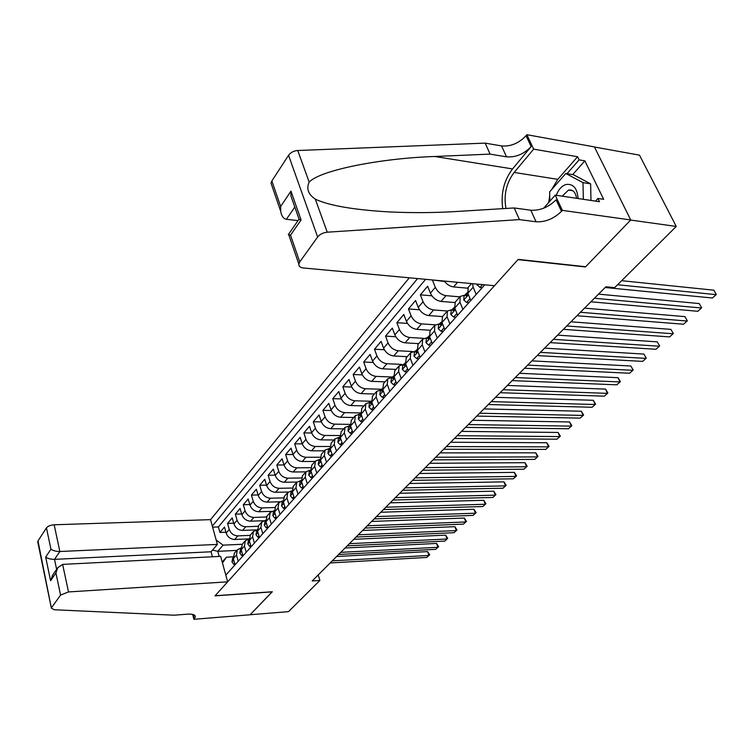 <?xml version="1.0" encoding="UTF-8"?>
<svg xmlns="http://www.w3.org/2000/svg" width="754" height="754" viewBox="0 0 754 754"><rect width="100%" height="100%" fill="white"/><g stroke="black" fill="none" stroke-linecap="round" stroke-linejoin="round"><path stroke-width="1.13" d="M409.29 277.811L210.555 519.647L54.165 524.784L59.868 551.504L54.514 559.355L56.616 569.345M594.472 147.021L639.477 155.145L676.263 226.445L630.655 220.055L585.424 266.973L517.979 259.63L215.126 595.735L272.317 591.749L250.158 614.736L288.49 611.654L319.903 580.457L318.188 574.953M432.881 279.998L444.587 281.506M454.86 302.552L441.005 301.421C436.227 300.582 432.683 297.83 430.383 293.155L427.641 286.218L420.364 294.842L431.882 295.813M442.494 316.576L428.753 315.568C423.993 314.776 420.496 312.052 418.244 307.415L415.567 300.516L408.47 308.933L419.516 309.781M430.449 330.271L416.792 329.375C412.07 328.612 408.611 325.935 406.406 321.327L403.795 314.475L396.868 322.684L407.48 323.409M418.706 343.626L405.115 342.844C400.431 342.118 397.009 339.479 394.851 334.899L392.306 328.094L385.548 336.114L395.756 336.736M407.235 356.67L393.729 355.982C389.073 355.304 385.69 352.693 383.569 348.15L381.09 341.392L374.493 349.215L384.323 349.743M396.029 369.403L382.608 368.819C377.98 368.169 374.634 365.596 372.561 361.091L370.139 354.371L363.692 362.014L373.183 362.457M385.087 381.844L371.741 381.354C367.151 380.742 363.833 378.197 361.807 373.73L359.441 367.047L353.145 374.512L362.306 374.879M374.399 394.003L361.128 393.597C356.567 393.022 353.287 390.506 351.307 386.067L348.998 379.432L342.844 386.727L351.703 387.028M363.946 405.878L350.761 405.567C346.227 405.021 342.985 402.542 341.034 398.131L338.782 391.543L332.768 398.668L341.345 398.904M353.73 417.49L340.629 417.264C336.124 416.745 332.919 414.295 331.006 409.922L328.801 403.371L322.919 410.346L331.232 410.515M343.739 428.847L330.714 428.696C326.246 428.206 323.07 425.793 321.195 421.439L319.046 414.936L313.296 421.759L321.355 421.882M333.975 439.959L321.025 439.874C316.586 439.422 313.438 437.028 311.6 432.711L309.498 426.255L303.871 432.919L311.704 432.994M324.418 450.817L311.543 450.817C307.132 450.383 304.022 448.027 302.222 443.738L300.167 437.32L294.663 443.842L302.26 443.87M296.69 450.242L293.042 454.521L291.025 448.149L285.643 454.53L293.042 454.521C294.814 458.781 297.887 461.109 302.269 461.514L305.954 457.263C301.562 456.849 298.471 454.502 296.69 450.242L294.663 443.842M305.907 471.863L293.193 471.995C288.839 471.608 285.794 469.308 284.06 465.077L282.09 458.743L276.812 464.992L284.013 464.945M296.944 482.051L284.315 482.24C279.988 481.891 276.972 479.61 275.257 475.416L273.334 469.12L268.179 475.237L275.182 475.152M288.216 492.023L275.615 492.287C271.317 491.947 268.33 489.695 266.652 485.529L264.767 479.271L259.715 485.265L266.539 485.152M279.725 501.796L267.095 502.117C262.826 501.796 259.866 499.572 258.217 495.435L256.379 489.223L251.421 495.095L258.075 494.954M271.478 511.363L258.754 511.74C254.513 511.448 251.582 509.252 249.96 505.142L248.16 498.969L243.306 504.718L249.791 504.549M263.514 520.731L250.573 521.174C246.36 520.901 243.457 518.724 241.864 514.652L240.102 508.516L235.352 514.153L241.666 513.955M255.936 529.902L242.562 530.42C238.377 530.166 235.502 528.017 233.938 523.964L232.213 517.866L227.548 523.389L233.712 523.172M271.299 524.143L269.404 517.781L270.224 512.428L274.315 510.609M280.017 514.369L278.085 507.97L278.886 502.588L283.108 500.779M288.923 504.388L286.944 497.942L287.726 492.541L292.1 490.731M298.019 494.19L295.992 487.697L296.756 482.268L301.28 480.477M307.321 483.766L305.247 477.225L305.983 471.778L310.601 469.996M316.821 473.107L314.701 466.528L315.417 461.052L320.054 459.29M326.548 462.211L324.371 455.586L325.059 450.091L329.715 448.347M336.482 451.062L334.267 444.398L334.917 438.875L339.592 437.15M346.651 439.667L344.38 432.956L345.012 427.414L349.705 425.699M357.057 427.999L354.729 421.241L355.332 415.68L360.044 413.993M367.707 416.057L365.322 409.252L365.888 403.673L370.619 402.005M378.612 403.833L376.171 396.981L376.698 391.383L381.449 389.743M389.78 391.317L387.273 384.417L387.773 378.791L392.532 377.179M401.213 378.489L398.649 371.552L399.111 365.897L403.89 364.314M412.938 365.351L410.308 358.357L410.732 352.693L415.52 351.138M424.954 351.882L422.249 344.842L422.636 339.159L427.443 337.632M437.273 338.065L434.502 330.978L434.841 325.276L439.667 323.786M449.912 323.9L447.065 316.765L447.358 311.053L452.193 309.592M462.871 309.366L459.949 302.184L460.194 296.454L465.048 295.031M676.263 226.445L614.67 287.632L605.877 286.774L312.184 580.966L319.903 580.457M225.804 575.151L484.775 284.814M417.593 278.584L212.317 526.066M250.064 535.368L237.83 535.877C233.665 535.642 230.809 533.502 229.254 529.468L227.548 523.389M249.037 538.865L234.711 539.478L237.83 535.877M258.104 526.292L245.747 526.744C241.553 526.481 238.669 524.322 237.095 520.26L235.352 514.153M266.332 517.018L253.825 517.423C249.602 517.15 246.69 514.963 245.088 510.873L243.306 504.718M274.767 507.555L262.072 507.913C257.811 507.612 254.871 505.406 253.24 501.287L251.421 495.095M283.4 497.904L270.479 498.206C266.2 497.885 263.231 495.651 261.572 491.495L259.715 485.265M292.25 488.055L279.074 488.29C274.758 487.951 271.76 485.689 270.073 481.514L268.179 475.237M301.308 477.989L287.839 478.168C283.504 477.8 280.479 475.51 278.754 471.307L276.812 464.992M310.601 467.716L296.803 467.829C292.439 467.442 289.376 465.124 287.623 460.882L285.643 454.53M320.12 457.226L305.954 457.263M315.068 461.457L302.269 461.514M329.884 446.509L315.313 446.472C310.893 446.029 307.764 443.654 305.945 439.356L303.871 432.919M339.903 435.558L324.88 435.435C320.422 434.964 317.264 432.56 315.417 428.234L313.296 421.759M350.186 424.37L334.653 424.153C330.167 423.654 326.982 421.222 325.097 416.868L322.919 410.346M360.742 412.938L344.653 412.617C340.139 412.089 336.915 409.629 334.993 405.237L332.768 398.668M371.288 401.241L354.88 400.808C350.337 400.251 347.076 397.763 345.115 393.334L342.844 386.727M381.854 389.281L365.351 388.734C360.77 388.14 357.481 385.624 355.473 381.166L353.145 374.512M392.664 377.028L376.058 376.378C371.449 375.746 368.122 373.192 366.076 368.706L363.692 362.014M401.693 364.399L387.019 363.72C382.382 363.06 379.017 360.469 376.934 355.954L374.493 349.215M412.306 351.515L398.253 350.761C393.579 350.063 390.186 347.443 388.056 342.891L385.548 336.114M423.559 338.329L409.752 337.49C405.049 336.755 401.609 334.097 399.441 329.517L396.868 322.684M435.265 324.833L421.533 323.89C416.802 323.117 413.324 320.422 411.109 315.803L408.47 308.933M447.386 311.006L433.616 309.951C428.856 309.14 425.331 306.407 423.069 301.751L420.364 294.842M459.855 296.84L446 295.662C441.203 294.805 437.65 292.034 435.322 287.349L432.551 280.394M467.631 288.179L453.578 286.916L457.584 282.298M425.605 279.319L218.377 526.942L219.904 532.456L225.927 532.22M234.711 539.478C230.554 539.251 227.708 537.121 226.172 533.097L224.475 527.037L219.904 532.456M484.332 285.314L484.096 284.758M476.179 294.456L473.173 287.217L472.522 283.683M468.262 287.283L467.838 293.249L470.816 300.469M455.218 302.109L454.756 308.066L457.65 315.229M442.513 316.557L441.995 322.495L444.813 329.611M430.119 330.648L429.563 336.567L432.306 343.636M418.036 344.38L417.433 350.29L420.11 357.311M406.246 357.782L405.605 363.673L408.216 370.648M394.747 370.864L394.069 376.736L396.604 383.663M383.513 383.635L382.796 389.479L385.275 396.359M372.551 396.095L371.797 401.929L374.22 408.762M361.835 408.272L361.053 414.087L363.419 420.873M351.373 420.176L350.563 425.963L352.863 432.702M341.147 431.797L340.308 437.565L342.552 444.257M331.157 443.163L330.28 448.903L332.476 455.557M321.383 454.276L320.478 459.997L322.627 466.594M311.826 465.143L310.893 470.835L312.995 477.395M302.467 475.774L301.525 481.448L303.579 487.961M293.325 486.17L292.354 491.825L294.362 498.29M284.371 496.358L283.372 501.976L285.342 508.403M275.606 506.32L274.588 511.919L276.511 518.3M267.02 516.075L265.983 521.655L267.868 527.998M262.769 533.709L260.912 527.395L261.751 522.07L265.71 520.241M258.613 525.632L257.566 531.184L259.404 537.479M254.409 543.087L252.59 536.81L253.448 531.504L257.293 529.676M250.375 534.991L249.31 540.524L251.11 546.782M246.219 552.267L244.447 546.028L245.314 540.75L249.037 538.921M242.307 544.171L241.233 549.666L242.986 555.886M238.198 561.259L236.454 555.067L237.35 549.817L240.96 547.988M234.409 553.153L233.306 558.629L235.031 564.803M222.204 562.032L226.426 557.197L233.043 556.857M236.822 550.411L217.774 551.325L219.178 556.424M242.213 544.275L223.09 545.151L217.774 551.325L212.562 550.052M444.247 281.053C446.896 284.456 450.006 286.407 453.578 286.916M218.377 526.942L212.609 527.15M216.134 539.958L223.09 545.151M226.426 557.197L222.468 562.993M617.564 284.758L716.149 294.644L712.445 298.009L605.142 287.51M621.654 280.695L713.84 290.186L716.3 294.512L712.445 298.009M713.84 290.186L716.3 294.512M578.073 198.528C577.262 188.217 573.238 183.542 566 184.494C561.711 185.908 558.488 189.508 556.311 195.295M576.556 198.302C575.622 192.223 572.936 189.471 568.507 190.055L562.23 196.172M549.836 201.214L549.647 191.865L565.773 173.486L573.379 174.721L590.636 183.835L590.995 200.451M565.773 173.486L582.983 182.628L583.342 199.31M590.636 183.835L582.983 182.628M494.473 285.719L303.24 267.962C300.196 267.576 298.725 266.285 298.838 264.089L299.753 261.94L317.651 237.01L288.556 155.286C290.658 152.449 293.721 150.857 297.755 150.508L485.171 143.128L501.561 145.937C510.741 146.672 518.903 143.26 526.056 135.711L526.886 134.712L594.416 146.907L630.74 219.97L585.651 266.737L518.205 259.376L494.473 285.719M485.171 143.128L490.091 154.108L434.804 156.493C381.053 158.236 320.365 170.102 309.159 182.1C306.181 188.66 308.235 194.353 315.323 199.169C329.112 205.616 353.786 209.866 389.328 211.931C412.815 212.996 435.708 212.817 457.998 211.403L514.209 207.953L530.816 210.234C540.128 210.705 548.554 207.237 556.084 199.829L561.485 211.346L562.361 210.375L630.74 219.97M514.209 207.953L519.431 219.602L536.075 221.789C545.415 222.213 553.879 218.735 561.485 211.346M434.804 156.493L512.55 168.924L531.146 146.587C523.926 154.108 515.717 157.529 506.518 156.841L490.091 154.108M271.94 185.833L271.035 183.203L271.864 180.969L288.556 155.286M315.323 199.169L327.236 232.194L519.431 219.602M551.674 189.556L557.8 179.339L577.583 156.738L579.119 159.876L566.98 173.684M595.471 201.111L597.922 198.453L603.671 199.32L584.84 160.856L579.119 159.876M597.922 198.453L599.505 201.714L555.217 195.135L562.361 210.375M526.886 134.712L533.644 149.132L514.153 172.44C506.311 182.939 503.578 194.947 505.962 208.453M577.583 156.738L533.644 149.132M298.009 220.63L286.445 219.282C283.523 218.839 281.591 216.153 280.667 211.233L280.658 206.492L290.95 191.13L290.959 196.021L292.882 201.497M512.55 168.924C503.945 180.338 500.675 193.59 502.729 208.66M543.653 208.217L555.217 195.135M327.236 232.194C323.089 232.647 319.894 234.249 317.651 237.01M548.658 202.553L549.732 195.701M584.84 160.856L572.682 174.608M290.95 191.13L301.072 219.961L299.159 219.405M301.072 219.961L290.526 235.154L288.386 234.532M212.449 556.772L211.092 551.777L217.359 544.416L59.868 551.504C56.145 551.494 53.166 550.731 50.942 549.223L46.456 527.894L37.983 540.938L51.385 608.167L54.26 609.76L174.183 615.198L187.68 614.152C192.788 613.879 195.343 614.812 195.333 616.942L193.91 619.288L250.121 614.774L272.166 591.758M217.359 544.416L210.555 519.647M272.203 591.871L215.013 595.867L227.651 581.843L68.501 591.937L60.574 595.085L51.677 607.479M193.91 619.288L192.647 614.397M227.651 581.843L220.639 556.358L62.62 564.388L68.501 591.937M37.841 542.324L37.983 540.938M46.456 527.894C47.964 526.113 50.527 525.086 54.165 524.784M211.092 551.777L54.514 559.355C50.81 559.355 47.87 558.591 45.674 557.074L50.942 549.223M60.574 595.085L55.937 573.002L57.69 567.8L62.62 564.388M55.937 573.002L50.584 580.721L52.78 574.897M482.541 284.607L479.978 287.481L476.679 284.07M594.406 298.254L701.456 307.99L697.836 311.279L590.872 301.798M598.525 294.135L699.203 303.56L701.644 307.821L697.836 311.279M699.203 303.56L701.644 307.821M479.978 287.481L482.211 287.689M470.062 298.641L466.66 302.458L463.738 299.998L464.068 296.143M580.401 312.288L687.101 321.025L683.567 324.239L576.961 315.738M467.508 292.684L466.415 293.476L465.859 295.728L466.5 296.275L467.565 292.495M584.548 308.132L684.905 316.623L687.328 320.827L683.567 324.239M684.905 316.623L687.328 320.827M466.66 302.458L468.875 302.637M456.915 313.41L453.672 317.048L450.826 314.569L451.184 310.733M566.744 325.973L673.077 333.758L669.618 336.906L563.379 329.338M454.502 307.368L453.474 308.141L452.9 310.384L453.531 310.931L454.511 307.415M570.91 321.798L670.928 329.385L673.331 333.532L669.618 336.906M670.928 329.385L673.331 333.532M453.672 317.048L455.878 317.208M444.097 327.811L441.024 331.27L438.244 328.782L438.639 324.955M553.408 339.328L659.364 346.218L655.98 349.281L550.118 342.618M441.731 321.741L440.27 324.672L440.892 325.228L441.806 321.977M557.592 335.134L657.262 341.864L659.646 345.954L655.98 349.281M657.262 341.864L659.646 345.954M441.024 331.27L443.211 331.411M431.608 341.845L428.677 345.134L425.972 342.636L426.396 338.819M540.382 352.372L645.952 358.395L642.644 361.392L537.178 355.586M429.29 335.756L427.952 338.603L428.564 339.159L429.431 336.199M544.595 348.15L643.897 354.069L646.272 358.103L642.644 361.392M643.897 354.069L646.272 358.103M428.677 345.134L430.864 345.257M419.431 355.53L416.651 358.659L414.012 356.152L414.455 352.344M527.668 365.115L632.832 370.299L629.599 373.239L524.53 368.254M417.151 349.422L415.944 352.184L416.538 352.759L417.367 350.092M531.9 360.874L630.834 366.001L633.19 369.988L629.599 373.239M630.834 366.001L633.19 369.988M416.651 358.659L418.809 358.763M407.556 368.876L404.907 371.854L402.334 369.347L402.806 365.549M515.246 377.556L620.005 381.948L616.847 384.823L512.183 380.629M405.322 362.768L404.229 365.445L404.804 366.02L405.605 363.682L410.308 358.357M519.497 373.296L618.044 377.679L620.005 381.948L620.382 381.609L616.847 384.823M618.044 377.679L620.382 381.609M404.907 371.854L407.056 371.948M395.963 381.901L393.447 384.728L390.94 382.212L391.43 378.433M503.106 389.724L607.451 393.352L604.359 396.161L500.109 392.711M393.776 375.812L392.787 378.385L393.352 378.96L394.154 376.972M507.367 385.445L605.537 389.102L607.451 393.352L607.856 392.985L604.359 396.161M605.537 389.102L607.856 392.985M393.447 384.728L395.586 384.804M384.653 394.615L382.259 397.301L379.809 394.785L380.327 391.006M491.24 401.609L595.17 404.512L592.135 407.264L488.319 404.53M382.514 388.546L381.628 391.015L382.174 391.59L382.947 389.893M495.519 397.32L593.294 400.289L595.17 404.512L595.603 404.125L592.135 407.264M593.294 400.289L595.603 404.125M382.259 397.301L384.389 397.358M373.607 407.028L371.336 409.573L368.942 407.056L369.479 403.296M479.638 413.23L583.144 415.426L580.175 418.121L476.782 416.085M371.524 400.987L370.723 403.352L371.26 403.937L371.995 402.485M483.936 408.922L581.306 411.232L583.144 415.426L583.596 415.02L580.175 418.121M581.306 411.232L583.596 415.02M371.336 409.573L373.447 409.62M362.815 419.149L360.666 421.561L358.329 419.045L358.885 415.294M468.291 424.587L571.362 426.123L568.459 428.762L465.501 427.386M360.789 413.145L360.073 415.397L360.601 415.982L361.289 414.747M472.598 420.28L569.562 421.957L571.362 426.123L571.843 425.699L568.459 428.762M569.562 421.957L571.843 425.699M360.666 421.561L362.768 421.599M352.278 430.986L350.242 433.277L347.962 430.751L348.536 427.018M457.197 435.708L559.826 436.594L556.98 439.186L454.464 438.442M348.405 427.169L350.299 425.03L349.658 427.169L350.186 427.763L350.817 426.717M461.514 431.382L558.064 432.457L559.826 436.594L560.335 436.151L556.98 439.186M558.064 432.457L560.335 436.151M350.242 433.277L352.325 433.305M341.986 442.56L340.054 444.728L337.877 442.268L338.423 438.489M446.34 446.575L548.526 446.858L545.745 449.393L443.663 449.261M338.282 438.639L340.054 436.641L339.488 438.677L339.997 439.271L340.582 438.394M450.666 442.249L546.81 442.739L548.526 446.858L549.053 446.387L545.745 449.393M546.81 442.739L549.053 446.387M340.054 444.728L342.127 444.737M331.92 453.87L330.092 455.925L327.915 453.399L328.527 449.695M435.718 457.226L537.461 456.915L534.727 459.393L433.098 459.846M330.045 448.027L329.545 449.921L330.045 450.515L330.572 449.799M440.044 452.89L535.774 452.815L537.461 456.915L538.007 456.424L534.727 459.393M535.774 452.815L538.007 456.424M330.092 455.925L332.156 455.916M322.081 464.926L320.356 466.867L318.226 464.341L318.857 460.647M425.322 467.64L526.612 466.764L523.936 469.195L422.749 470.213M319.828 460.92L320.318 461.523L320.789 460.93L319.828 460.92L320.252 459.158M429.648 463.295L524.954 462.692L526.612 466.764L527.169 466.255L523.936 469.195M524.954 462.692L527.169 466.255M320.356 466.867L322.401 466.849M312.467 475.736L310.827 477.574L308.744 475.039L309.394 471.373M415.134 477.838L515.972 476.424L513.351 478.809L412.627 480.355M310.686 470.044L310.318 471.684L310.799 472.277L311.214 471.816M419.469 473.493L514.351 472.381L515.972 476.424L516.556 475.897L513.351 478.809M514.351 472.381L516.556 475.897M310.827 477.574L312.863 477.546M303.051 486.302L301.506 488.045L299.47 485.519L300.13 481.853M405.162 487.829L505.548 485.887L502.975 488.224L402.702 490.289M301.327 480.703L301.016 482.202L301.836 482.447M409.507 483.484L503.964 481.872L505.548 485.887L506.151 485.35L502.975 488.224M503.964 481.872L506.151 485.35M301.506 488.045L303.532 488.008M293.853 496.65L292.392 498.29L290.403 495.764L291.072 492.117M395.398 497.612L495.321 495.171L492.805 497.461L392.985 500.025M292.175 491.137L291.911 492.503L292.665 492.843M399.743 493.257L493.766 491.174L495.321 495.171L495.944 494.615L492.805 497.461M493.766 491.174L495.944 494.615M292.392 498.29L294.343 498.243M284.842 506.773L283.466 508.319L281.515 505.793L282.203 502.164M385.831 507.197L485.303 504.275L482.824 506.528L383.466 509.563M283.212 501.363L283.004 502.588L283.683 503.003M390.176 502.843L483.776 500.307L485.303 504.275L485.934 503.71L482.824 506.528M483.776 500.307L485.934 503.71M283.466 508.319L285.295 508.262M276.021 516.688L274.729 518.139L272.825 515.613L273.523 512.004M376.453 516.584L475.463 513.21L473.031 515.416L374.135 518.903M274.447 511.372L274.899 512.937M380.798 512.239L473.964 509.261L475.463 513.21L476.113 512.626L473.031 515.416M473.964 509.261L476.113 512.626M274.729 518.139L276.445 518.083M267.387 526.386L266.171 527.753L264.305 525.236L265.022 521.636M367.264 525.792L465.812 521.975L463.427 524.134L364.993 528.064M265.87 521.193L266.285 522.654M371.609 521.448L464.341 518.055L465.812 521.975L466.472 521.372L463.427 524.134M464.341 518.055L466.472 521.372M266.171 527.753L267.774 527.687M258.933 535.887L257.793 537.168L255.964 534.652L256.69 531.07M358.254 534.822L456.34 530.571L454.002 532.701L356.029 537.046M257.463 530.816L257.849 532.164M362.599 530.467L454.898 526.678L456.34 530.571L457.018 529.968L454.002 532.701M454.898 526.678L457.018 529.968M257.793 537.168L259.291 537.102M250.658 545.189L249.593 546.386L247.793 543.879L248.528 540.316M349.422 543.662L447.047 539.016L444.747 541.099L347.236 545.849M249.235 540.25L249.555 541.466M353.758 539.317L445.633 535.142L447.047 539.016L447.735 538.394L444.747 541.099M445.633 535.142L447.735 538.394M249.593 546.386L250.978 546.32M242.543 554.303L241.544 555.425L239.791 552.927L240.535 549.374M340.761 552.343L437.923 547.3L435.671 549.346L338.621 554.482M241.186 549.496L241.478 550.561M345.096 547.998L436.538 543.446L437.923 547.3L438.63 546.669L435.671 549.346M436.538 543.446L438.63 546.669M241.544 555.425L242.845 555.359M234.598 563.238L233.665 564.284L231.949 561.787L232.703 558.252M332.26 560.853L428.96 555.434L426.755 557.442L330.167 562.955M233.297 558.582L233.533 559.449M336.595 556.518L427.603 551.608L428.96 555.434L429.676 554.793L426.755 557.442M427.603 551.608L429.676 554.793M233.665 564.284L234.871 564.218M242.562 530.42L245.747 526.744M250.573 521.174L253.825 517.423M258.754 511.74L262.072 507.913M267.095 502.117L270.479 498.206M275.615 492.287L279.074 488.29M284.315 482.24L287.839 478.168M293.193 471.995L296.803 467.829M311.543 450.817L315.313 446.472M321.025 439.874L324.88 435.435M330.714 428.696L334.653 424.153M340.629 417.264L344.653 412.617M350.761 405.567L354.88 400.808M361.128 393.597L365.351 388.734M371.741 381.354L376.058 376.378M382.608 368.819L387.019 363.72M393.729 355.982L398.253 350.761M405.115 342.844L409.752 337.49M416.792 329.375L421.533 323.89M428.753 315.568L433.616 309.951M441.005 301.421L446 295.662M226.172 533.097L229.254 529.468M233.938 523.964L237.095 520.26M241.864 514.652L245.088 510.873M249.96 505.142L253.24 501.287M258.217 495.435L261.572 491.495M266.652 485.529L270.073 481.514M275.257 475.416L278.754 471.307M284.06 465.077L287.623 460.882M302.222 443.738L305.945 439.356M311.6 432.711L315.417 428.234M321.195 421.439L325.097 416.868M331.006 409.922L334.993 405.237M341.034 398.131L345.115 393.334M351.307 386.067L355.473 381.166M361.807 373.73L366.076 368.706M372.561 361.091L376.934 355.954M383.569 348.15L388.056 342.891M394.851 334.899L399.441 329.517M406.406 321.327L411.109 315.803M418.244 307.415L423.069 301.751M430.383 293.155L435.322 287.349M467.838 293.249L473.173 287.217M454.756 308.066L459.949 302.184M441.995 322.495L447.065 316.765M429.563 336.567L434.502 330.978M417.433 350.29L422.249 344.842M394.069 376.736L398.649 371.552M382.796 389.479L387.273 384.417M371.797 401.929L376.171 396.981M361.053 414.087L365.322 409.252M350.563 425.963L354.729 421.241M340.308 437.565L344.38 432.956M330.28 448.903L334.267 444.398M320.478 459.997L324.371 455.586M310.893 470.835L314.701 466.528M301.525 481.448L305.247 477.225M292.354 491.825L295.992 487.697M283.372 501.976L286.944 497.942M274.588 511.919L278.085 507.97M265.983 521.655L269.404 517.781M257.566 531.184L260.912 527.395M249.31 540.524L252.59 536.81M241.233 549.666L244.447 546.028M233.306 558.629L236.454 555.067M530.816 210.234L536.075 221.789M506.518 156.841L501.561 145.937M271.864 180.969L280.658 206.492M290.526 235.154L299.753 261.94M297.755 150.508L309.159 182.1M531.146 146.587L526.056 135.711M557.8 179.339L514.153 172.44M294.814 207.011L286.445 219.282M50.584 580.721L45.674 557.074M193.194 614.548L194.306 618.855M477.056 285.097L477.866 284.173M463.804 300.054L468.47 294.786M467.037 295.822L465.859 295.728M450.892 314.635L455.369 309.583M454.059 310.469L452.9 310.384M438.31 328.848L442.598 324.003M441.42 324.748L440.27 324.672M426.038 342.702L430.148 338.065M429.092 338.669L427.952 338.603M414.069 356.218L418.008 351.779M417.066 352.25L415.944 352.184M402.391 369.403L406.161 365.153M405.332 365.492L404.229 365.445M390.996 382.278L394.606 378.206M393.871 378.423L392.787 378.385M379.865 394.842L383.324 390.94M382.693 391.053L381.628 391.015M368.998 407.113L372.316 403.381M371.769 403.381L370.723 403.352M358.386 419.101L361.552 415.529M361.1 415.416L360.073 415.397M348.018 430.817L351.053 427.386M350.676 427.188L349.658 427.169M337.877 442.268L340.78 438.988M340.488 438.687L339.488 438.677M327.971 453.456L330.752 450.317M330.535 449.931L329.545 449.921M318.273 464.398L320.94 461.391M308.801 475.105L311.345 472.23M311.166 471.674L310.318 471.684M299.526 485.576L301.958 482.824M301.76 482.192L301.016 482.202M290.45 495.83L292.778 493.201M292.561 492.494L291.911 492.503M281.562 505.859L283.796 503.342M283.561 502.569L283.004 502.588M272.873 515.679L274.993 513.276M274.748 512.437L274.277 512.456M264.352 525.293L266.388 523.003M256.011 534.718L257.953 532.522M247.84 543.945L249.697 541.853M239.838 552.984L241.6 550.986M231.987 561.843L233.674 559.939M468.064 287.51L471.514 283.589M455.02 302.335L460.194 296.454M442.315 316.784L447.358 311.053M429.921 330.874L434.841 325.276M417.839 344.606L422.636 339.159M406.048 358.018L410.732 352.693M394.54 371.091L399.111 365.897M383.315 383.861L387.773 378.791M372.344 396.331L376.698 391.383M361.637 408.508L365.888 403.673M351.175 420.402L355.332 415.68M340.949 432.033L345.012 427.414M330.949 443.39L334.917 438.875M321.176 454.502L325.059 450.091M311.619 465.369L315.417 461.052M302.269 476L305.983 471.778M293.118 486.405L296.756 482.268M284.164 496.584L287.726 492.541M275.399 506.547L278.886 502.588M266.812 516.311L270.224 512.428M258.415 525.868L261.751 522.07M250.177 535.227L253.448 531.504M242.109 544.397L245.314 540.75M234.202 553.389L237.35 549.817M572.663 190.687L568.507 190.055M271.035 183.203L280.667 211.233M299.225 219.584L290.959 196.021M288.358 234.569L298.829 219.452M288.744 234.739L298.838 264.089M195.003 615.679L195.333 616.942M51.385 608.167L37.709 541.664M52.318 575.556L57.69 567.8M466.415 293.476L463.936 296.294M453.474 308.141L451.062 310.884M440.864 322.429L438.508 325.097M428.564 336.359L426.264 338.97M416.566 349.95L414.323 352.495M404.86 363.211L402.674 365.699M393.437 376.152L391.298 378.583M382.287 388.791L380.195 391.156M371.392 401.128L369.347 403.447M360.751 413.183L358.753 415.445M330.035 447.989L328.395 449.846M320.243 459.082L318.725 460.798M310.667 469.931L309.263 471.523M301.298 480.543L299.998 482.004M292.128 490.929L290.94 492.268M283.155 501.09L282.071 502.315M274.381 511.033L273.391 512.154M265.785 520.769L264.89 521.787M257.359 530.307L256.558 531.221M249.122 539.657L248.396 540.467M241.035 548.808L240.403 549.525M233.118 557.771L232.571 558.403"/></g></svg>
